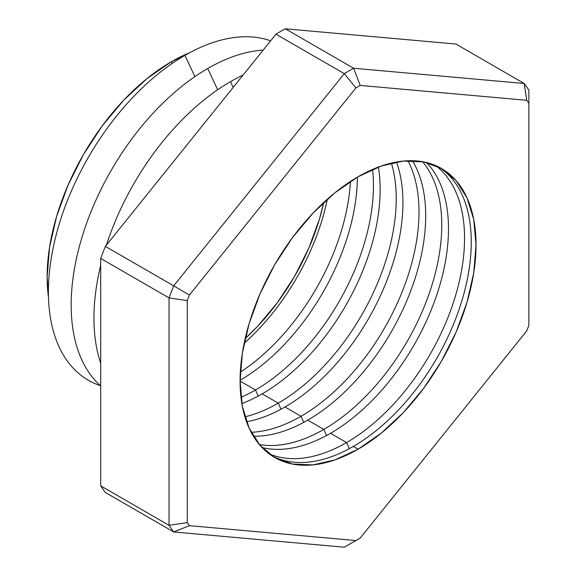<?xml version="1.0" encoding="UTF-8"?>
<svg xmlns="http://www.w3.org/2000/svg" width="576" height="576" viewBox="0 0 576 576"><rect width="100%" height="100%" fill="white"/><g stroke="black" fill="none" stroke-linecap="round" stroke-linejoin="round"><path stroke-width="0.86" d="M240.343 372.132A166.831 96.322 120 0 0 350.431 181.462A166.831 96.322 -60 0 1 240.343 372.132M357.386 177.156A166.831 96.322 -60 0 1 240.098 380.311A166.831 96.322 120 0 0 357.386 177.156M255.485 389.974A166.831 96.322 120 0 0 372.557 169.43A166.831 96.322 -60 0 1 255.485 389.974L240.091 381.096L255.485 389.974A166.831 96.322 -60 0 1 240.991 397.31A166.831 96.322 120 0 0 255.485 389.974L258.221 396.072L255.485 389.974M378.396 167.062A166.831 96.322 -60 0 1 262.195 393.854A166.831 96.322 120 0 0 378.396 167.062M278.258 403.128A166.831 96.322 120 0 0 391.414 163.066A166.831 96.322 -60 0 1 278.258 403.128L262.195 393.854L278.258 403.128A166.831 96.322 -60 0 1 244.908 416.822A166.831 96.322 120 0 0 278.258 403.128L280.994 409.219L278.258 403.128M396.497 162.007A166.831 96.322 -60 0 1 284.969 407.002A166.831 96.322 120 0 0 396.497 162.007M301.032 416.275A166.831 96.322 120 0 0 407.938 160.74A166.831 96.322 -60 0 1 301.032 416.275L284.969 407.002L301.032 416.275A166.831 96.322 -60 0 1 251.158 432.295A166.831 96.322 120 0 0 301.032 416.275L303.768 422.366L301.032 416.275M412.43 160.704A166.831 96.322 -60 0 1 307.742 420.149A166.831 96.322 120 0 0 412.43 160.704M323.806 429.422A166.831 96.322 120 0 0 427.55 298.145A166.831 96.322 120 0 0 422.568 161.69A166.831 96.322 -60 0 1 427.55 298.145A166.831 96.322 -60 0 1 323.806 429.422L307.742 420.149L323.806 429.422A166.831 96.322 -60 0 1 259.294 444.499A166.831 96.322 120 0 0 323.806 429.422L326.542 435.514L323.806 429.422M426.564 162.533A166.831 96.322 -60 0 1 435.391 298.908A166.831 96.322 -60 0 1 330.516 433.296A166.831 96.322 120 0 0 435.391 298.908A166.831 96.322 120 0 0 426.564 162.533M346.579 442.57A166.831 96.322 120 0 0 453.953 300.794A166.831 96.322 120 0 0 435.535 165.528A166.831 96.322 -60 0 1 453.953 300.794A166.831 96.322 -60 0 1 346.579 442.57L330.516 433.296L346.579 442.57A166.831 96.322 -60 0 1 269.107 453.809A166.831 96.322 120 0 0 346.579 442.57L349.315 448.668L346.579 442.57M439.056 167.184A166.831 96.322 -60 0 1 461.628 301.601A166.831 96.322 -60 0 1 353.297 446.45A166.831 96.322 120 0 0 461.628 301.601A166.831 96.322 120 0 0 439.056 167.184M528.869 90.13L528.869 103.37L528.869 90.13A290.066 167.472 120 0 0 524.196 83.484L526.709 100.303L360.223 85.428L353.628 68.249A290.066 167.472 120 0 0 344.275 73.642L355.903 87.926L189.41 295.034L173.707 285.84A290.066 167.472 120 0 0 169.034 297.886L187.25 300.607L187.25 522.59L169.034 525.312A290.066 167.472 120 0 0 173.707 531.965L105.379 492.516L173.707 531.965L189.41 525.665A277.186 160.034 -60 0 1 187.25 522.59L169.034 525.312L169.034 297.886L100.706 258.437L100.706 485.87A290.066 167.472 120 0 0 105.379 492.516A290.066 167.472 -60 0 1 100.706 485.87L169.034 525.312L169.034 297.886L187.25 300.607A277.186 160.034 -60 0 1 189.41 295.034L173.707 285.84L344.275 73.642L275.954 34.193L105.379 246.391L173.707 285.84L105.379 246.391A290.066 167.472 120 0 0 100.706 258.437L169.034 297.886A290.066 167.472 -60 0 1 173.707 285.84L344.275 73.642L355.903 87.926A277.186 160.034 -60 0 1 360.223 85.428L353.628 68.249L524.196 83.484L455.875 44.035L285.3 28.8L353.628 68.249L285.3 28.8A290.066 167.472 120 0 0 275.954 34.193L344.275 73.642A290.066 167.472 -60 0 1 353.628 68.249L524.196 83.484L526.709 100.303A277.186 160.034 -60 0 1 528.869 103.37L528.869 325.361A277.186 160.034 -60 0 1 526.709 330.926L360.223 538.042L526.709 330.926A277.186 160.034 120 0 0 528.869 325.361L528.869 103.37A277.186 160.034 120 0 0 526.709 100.303L360.223 85.428A277.186 160.034 120 0 0 355.903 87.926L189.41 295.034A277.186 160.034 120 0 0 187.25 300.607L187.25 522.59A277.186 160.034 120 0 0 189.41 525.665L355.903 540.54A277.186 160.034 120 0 0 358.063 539.302L358.063 539.302A277.186 160.034 120 0 0 360.223 538.042A277.186 160.034 -60 0 1 358.063 539.302L348.948 544.565A290.066 167.472 -60 0 1 344.275 547.2L173.707 531.965A290.066 167.472 -60 0 1 169.034 525.312L100.706 485.87L100.706 258.437A290.066 167.472 -60 0 1 105.379 246.391L275.954 34.193A290.066 167.472 -60 0 1 285.3 28.8L455.875 44.035L524.196 83.484A290.066 167.472 -60 0 1 528.869 90.13L528.869 94.291M189.518 52.805A175.615 101.39 120 0 0 171.31 61.769L172.102 63.468L171.31 61.769A175.615 101.39 120 0 0 48.47 297.115L47.131 276.854L49.514 247.507L56.585 216.526L68.054 185.112L83.498 154.462L102.319 125.77L123.79 100.123L147.082 78.516L171.31 61.769L189.526 52.805M100.447 385.668A193.097 111.485 -60 0 1 55.922 235.894A193.097 111.485 -60 0 1 184.939 55.361A193.097 111.485 120 0 0 55.922 235.894A193.097 111.485 120 0 0 100.447 385.668M100.706 385.898A193.097 111.485 -60 0 1 84.78 228.535A193.097 111.485 -60 0 1 207.713 68.515A193.097 111.485 120 0 0 84.78 228.535A193.097 111.485 120 0 0 100.706 385.898M100.706 363.262A193.097 111.485 -60 0 1 100.706 265.248A193.097 111.485 120 0 0 100.706 363.262M106.43 245.088A193.097 111.485 -60 0 1 230.486 81.662A193.097 111.485 120 0 0 106.43 245.088M244.166 343.253A166.831 96.322 120 0 0 327.334 199.21M323.741 202.471A162.331 93.722 -60 0 1 245.196 338.515L257.364 326.578L277.207 302.868L294.602 276.343L308.873 248.018L319.486 218.981L323.741 202.471M233.179 87.415L230.486 81.662L233.179 87.415M217.656 89.77L207.713 68.515L217.656 89.77M194.882 76.622L184.939 55.361L194.882 76.622M358.063 176.767A166.831 96.322 -60 0 1 441.475 168.502A166.831 96.322 -60 0 1 467.05 302.184A166.831 96.322 -60 0 1 358.063 449.201L353.297 446.45L358.063 449.201A166.831 96.322 -60 0 1 274.644 457.466A166.831 96.322 -60 0 1 249.077 323.777A166.831 96.322 -60 0 1 358.063 176.767L381.074 166.097L403.207 161.071L423.598 161.885L441.475 168.502L456.149 180.677L467.05 197.928L473.76 219.607L476.028 244.872L473.76 272.758L467.05 302.184L456.149 332.035L441.475 361.145L423.598 388.404L403.207 412.769L381.074 433.296L358.063 449.201L335.045 459.871L312.919 464.897L292.522 464.083L274.644 457.459L259.978 445.291L249.077 428.033L242.359 406.354L240.091 381.089L242.359 353.21L249.077 323.777L259.978 293.933L274.644 264.823L292.522 237.564L312.919 213.199L335.045 192.672L358.063 176.767M241.862 403.553A166.831 96.322 120 0 0 262.195 393.854A166.831 96.322 -60 0 1 241.862 403.553M246.535 421.762A166.831 96.322 120 0 0 284.969 407.002A166.831 96.322 -60 0 1 246.535 421.762M253.375 436.212A166.831 96.322 120 0 0 307.742 420.149A166.831 96.322 -60 0 1 253.375 436.212M262.022 447.53A166.831 96.322 120 0 0 330.516 433.296A166.831 96.322 -60 0 1 262.022 447.53M272.297 456.026A166.831 96.322 120 0 0 353.297 446.45A166.831 96.322 -60 0 1 272.29 456.026M270.641 40.81A193.097 111.485 120 0 0 184.939 55.361A193.097 111.485 -60 0 1 270.641 40.81M263.182 50.083A193.097 111.485 120 0 0 207.713 68.515A193.097 111.485 -60 0 1 263.182 50.083M243.115 75.046A193.097 111.485 120 0 0 230.486 81.662A193.097 111.485 -60 0 1 243.115 75.046M189.41 525.665L355.903 540.54L344.275 547.2L173.707 531.965L189.41 525.665M344.275 547.2A290.066 167.472 120 0 0 348.948 544.565L358.063 539.302A277.186 160.034 -60 0 1 355.903 540.54L344.275 547.2"/></g></svg>
